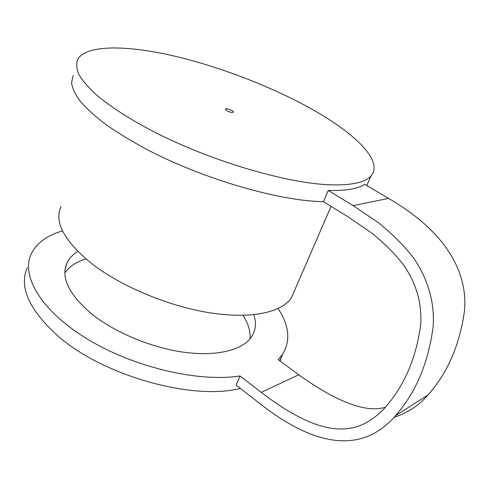 <?xml version="1.0" encoding="UTF-8"?>
<svg xmlns="http://www.w3.org/2000/svg" width="489" height="489" viewBox="0 0 489 489"><rect width="100%" height="100%" fill="white"/><g stroke="black" fill="none" stroke-linecap="round" stroke-linejoin="round"><path stroke-width="0.73" d="M328.229 190.478C345.546 190.893 357.722 188.852 364.757 184.359L388.59 198.393C449.947 234.109 467.478 275.313 464.55 310.381C459.911 344.562 447.735 372.746 428.016 394.929L395.491 415.742C369.537 445.772 326.952 457.294 257.214 401.53L236.114 385.069L239.983 375.949L261.248 392.361C328.571 444.061 360.76 433.046 384.702 408.101C404.097 386.188 416.084 358.51 420.662 325.063C421.897 306.316 418.089 286.432 404.03 265.539C396.035 255.007 385.424 244.298 372.19 233.4L348.125 216.865L323.437 201.657L328.229 190.478L353.137 205.594L378.199 222.562C392.306 233.962 403.92 245.515 413.034 257.214C429.428 280.814 434.483 304.83 433.236 325.986C428.547 362.496 415.962 392.416 395.491 415.742M394.097 417.276C407.753 412.887 419.061 405.436 428.016 394.929M385.521 407.203C366.328 413.144 337.404 402.349 298.742 374.819L278.204 359.604L282.66 354.219C290.766 340.656 289.237 325.448 278.076 308.602M367.031 185.698L367.27 184.384M73.203 75.483L71.535 82.72C72.317 88.32 75.318 94.634 80.544 101.681C87.073 109.071 95.813 116.895 106.755 125.153C118.888 133.54 132.776 141.914 148.405 150.276C205.16 179.75 280.527 201.217 323.437 201.657M226.774 110.667L225.356 109.029C226.059 107.714 234.402 111.034 233.326 112.201C232.061 112.751 229.879 112.244 226.774 110.667M294.641 290.325L291.267 298.107C281.597 312.453 251.053 319.262 209.848 312.789C168.711 306.328 121.131 286.481 91.718 263.638C64.126 240.998 53.9 221.945 61.046 206.486M330.65 184.842C287.74 183.564 211.829 161.456 154.438 132.073C130.514 119.622 110.82 106.957 96.822 95.239C88.546 87.653 82.543 80.685 78.821 74.334C76.388 68.417 76.07 63.313 77.873 59.028C86.914 44.615 126.737 45.159 172.715 55.691C219.072 66.437 270.839 86.333 311.059 108.723C354.757 133.02 383.712 160.954 371.139 175.734C365.546 182.373 352.049 185.41 330.65 184.842M280.124 361.023L281.383 357.111M27.231 267.666C18.875 287.006 29.016 309.696 57.671 335.741C102.702 375.772 192.941 400.784 240.392 388.407M62.531 230.887C46.962 235.417 36.498 243.161 31.137 254.127C20.776 275.949 41.198 311.193 87.867 339.366C134.402 367.575 199.292 382.471 239.983 375.949M250.02 338.865C250.649 331.377 248.308 323.535 243.002 315.332M85.923 258.944C76.333 261.884 69.322 266.474 64.878 272.721M253.834 314.696C256.462 322.685 255.82 329.886 251.902 336.298C243.528 349.604 218.32 356.634 185.258 352.41C152.238 348.18 114.53 332.557 91.076 313.449C68.625 294.072 60.618 277.171 67.06 262.74C69.255 258.241 72.83 254.469 77.769 251.432M388.59 198.393L353.137 205.594M261.248 392.361L298.742 374.819M291.267 298.107L331.065 206.358M371.139 175.734L366.756 185.533M282.66 354.219L279.763 360.76M67.06 262.74L65.159 268.907"/></g></svg>
